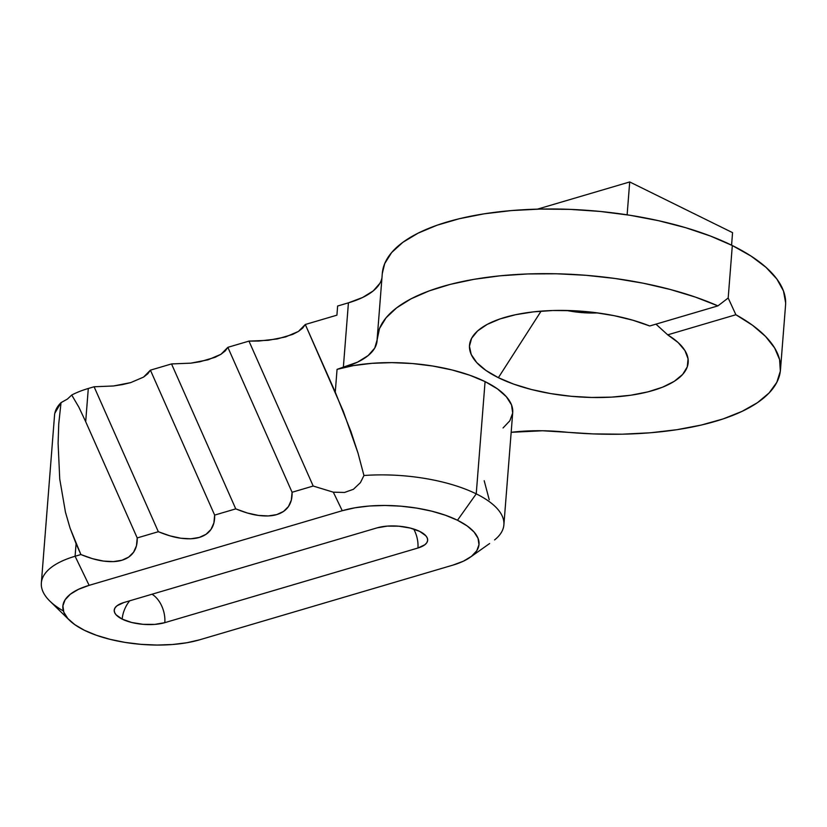 <?xml version="1.0" encoding="UTF-8"?>
<svg xmlns="http://www.w3.org/2000/svg" width="827" height="827" viewBox="0 0 827 827"><rect width="100%" height="100%" fill="white"/><g stroke="black" fill="none" stroke-linecap="round" stroke-linejoin="round"><path stroke-width="1.24" d="M377.071 527.864A30.248 11.816 4.5 0 1 419.692 531.399L425.822 535.751L427.311 538.098L427.642 540.434L426.825 542.677L424.871 544.745L417.935 548.012L164.811 622.659A30.248 11.816 4.5 0 1 122.189 619.123A23.27 15.3 116.2 0 1 129.694 600.816A23.27 15.3 -63.8 0 0 122.189 619.123L116.049 614.771L114.571 612.425L114.229 610.088L115.056 607.845L117 605.777L123.936 602.511L377.071 527.864L387.119 526.127L398.738 526.189L410.182 528.039L419.692 531.399A30.248 11.816 4.5 0 1 427.652 540.32A30.248 11.816 4.5 0 1 417.935 548.012A23.27 14.989 73.6 0 0 413.686 529.022A23.27 14.989 -106.4 0 1 417.935 548.012L164.811 622.659L154.763 624.395L143.133 624.333L131.689 622.483L122.189 619.123A30.248 11.816 4.5 0 1 114.219 610.202A30.248 11.816 4.5 0 1 123.936 602.511L377.071 527.864M152.013 594.231A23.27 14.989 -106.4 0 1 164.811 622.659A23.27 14.989 73.6 0 0 152.013 594.231M785.65 302.92L783.479 290.99L776.863 279.03L765.947 267.297L750.988 256.05L732.319 245.536L728.184 298.009L735.885 314.736A202.253 78.978 4.5 0 1 780.471 369.834A202.253 78.978 4.5 0 1 563.952 431.942A105.029 41.019 4.5 0 0 511.169 432.314L542.574 430.764L593.217 433.906L622.173 434.196L650.229 432.79L676.775 429.72L701.255 425.057L723.17 418.907L742.036 411.381L757.48 402.656L769.151 392.897L776.822 382.322L780.337 371.158L779.603 359.621L774.641 347.971L765.564 336.444L752.549 325.28L735.885 314.736L667.699 334.842L678.099 342.523L684.963 350.607L688.064 358.815L687.278 366.857L682.647 374.435L674.325 381.288L662.613 387.17L647.923 391.864L630.784 395.223L611.794 397.115L591.636 397.467L571.023 396.278L550.689 393.59L531.347 389.486L513.701 384.131L498.371 377.691L541.096 311.138L498.371 377.691A109.681 42.839 4.5 0 1 478.44 330.221A109.681 42.839 4.5 0 1 649.733 325.983L717.929 305.876L728.184 298.009L732.319 245.536A202.253 78.978 -175.5 0 0 513.484 210.399A202.253 78.978 -175.5 0 0 382.301 273.427L377.215 338.098A202.253 78.978 4.5 0 1 502.216 275.608A202.253 78.978 4.5 0 1 717.929 305.876L695.321 297.069L670.263 289.471L643.292 283.216L614.957 278.461L585.857 275.288L556.623 273.778L527.843 273.944L500.139 275.805L474.098 279.309L450.26 284.374L429.12 290.918L411.133 298.785L396.681 307.809L386.064 317.806L379.5 328.557L377.122 339.856A202.253 78.978 4.5 0 1 377.215 338.098M377.081 340.683L377.081 340.765A105.029 41.019 4.5 0 0 377.122 339.856L374.765 348.043L368.129 355.579L357.512 362.164L337.054 369.359L335.266 392.143L350.948 431.591L357.977 453.01L363.942 475.515L360.427 482.627L353.429 489.284L344.518 492.458L333.322 492.179L342.254 510.714A81.759 31.933 4.5 0 1 457.486 520.255L476.238 493.864A105.029 41.019 -175.5 0 0 363.942 475.515L360.427 482.627L353.429 489.284L344.518 492.458L333.322 492.179L313.195 486.038L292.076 492.261L227.849 347.33L248.968 341.106L258.768 341.044L277.355 338.936L292.634 334.428L298.413 331.441L302.672 328.102L305.287 324.494L336.909 315.17L337.633 306.021L348.425 302.837L337.633 306.021L336.909 315.17L305.287 324.494L343.288 411.257L357.977 453.01L363.942 475.515A105.029 41.019 4.5 0 1 476.238 493.864L485.077 381.609A105.029 41.019 -175.5 0 0 337.054 369.359L335.266 392.143L305.287 324.494L298.413 331.441L285.542 336.951L268.33 340.31L248.968 341.106L313.195 486.038L292.076 492.261L291.331 500.087L288.447 506.548L283.527 511.437L276.725 514.601L268.248 515.945L258.375 515.417L247.438 513.029L235.757 508.874L214.648 515.097L150.411 370.165L171.53 363.932L190.903 363.146L208.115 359.786L220.974 354.276L225.233 350.927L227.849 347.33L248.968 341.106L313.195 486.038L333.322 492.179L342.254 510.714L89.13 585.351L78.493 589.331L70.378 594.189L65.116 599.771L62.893 605.84L63.803 612.166L67.814 618.503L74.761 624.623L84.385 630.267L96.314 635.239L110.094 639.343L125.187 642.424L141.024 644.347L156.985 645.05L172.461 644.512L186.85 642.744L199.617 639.819L452.741 565.172L199.617 639.819A81.759 31.933 4.5 0 1 69.499 620.281A81.759 31.933 4.5 0 1 89.13 585.351L75.092 556.251L76.084 543.69L70.057 528.071L65.447 512.151L59.74 479.05L58.097 443.251L58.748 423.806L61.033 402.625L67.432 399.059L71.722 395.037A105.029 41.019 4.5 0 1 88.303 388.483L94.092 386.767L113.464 385.982L130.676 382.622L143.536 377.112L147.795 373.763L150.411 370.165L171.53 363.932L235.757 508.874L214.648 515.097L213.893 522.922L211.019 529.383L206.088 534.273L199.286 537.436L190.81 538.78L180.948 538.243L170 535.865L158.329 531.709L137.21 537.932L85.688 421.677L88.303 388.483L94.092 386.767L158.329 531.709L137.21 537.932L136.465 545.758L133.581 552.209L128.661 557.109L121.848 560.272L113.371 561.605L103.509 561.078L92.562 558.701L80.891 554.545L75.092 556.251L76.084 543.69L80.891 554.545L75.092 556.251A105.029 41.019 -175.5 0 0 49.868 601.115L69.499 620.281M54.84 413.211L61.033 402.625A105.029 41.019 -175.5 0 0 54.551 415.216L41.35 582.994A105.029 41.019 4.5 0 1 75.092 556.251L89.13 585.351L342.254 510.714L355.021 507.778L369.421 506.01L384.896 505.473L400.857 506.176L416.694 508.109L431.787 511.179L445.557 515.283L457.486 520.255A81.759 31.933 4.5 0 1 470.253 557.253A81.759 31.933 4.5 0 1 452.741 565.172L463.389 561.202L471.493 556.333L476.765 550.761L478.978 544.693L478.068 538.367L474.067 532.019L467.121 525.91L457.486 520.255L476.238 493.864A105.029 41.019 4.5 0 1 503.891 524.835A105.029 41.019 4.5 0 1 494.598 539.917A105.029 41.019 -175.5 0 0 476.238 493.864L485.077 381.609L497.44 388.876L506.362 396.733L511.51 404.879L512.688 413.004L509.835 420.798L503.064 427.962M503.891 524.835L512.719 412.58A105.029 41.019 -175.5 0 0 485.077 381.609L469.746 375.22L452.059 369.958L432.666 366.01L412.332 363.529L391.822 362.629L371.943 363.322L353.449 365.596L337.054 369.359L343.339 367.498L348.425 302.837A105.029 41.019 -175.5 0 0 381.971 277.645M489.646 543.515L487.299 545.169M63.4 610.988A105.029 41.019 4.5 0 1 41.35 582.994M85.688 421.677L88.303 388.483A105.029 41.019 -175.5 0 0 71.722 395.037L78.844 407.132L85.688 421.677L137.21 537.932C137.416 543.618 136.207 548.384 133.581 552.209C130.997 556.002 127.079 558.68 121.848 560.272C116.938 561.771 110.828 562.04 103.509 561.078C97.162 560.282 89.616 558.101 80.891 554.545L70.057 528.071L65.447 512.151L59.74 479.05L58.097 443.251L58.748 423.806L61.033 402.625L67.432 399.059L71.722 395.037L78.844 407.132L85.688 421.677M732.567 232.645L629.709 181.95L537.498 209.138L629.709 181.95L732.567 232.645L731.575 245.174L732.567 232.645M627.124 214.824L629.709 181.95L627.124 214.824M597.58 312.906A51.522 20.117 4.5 0 1 566.753 310.476A51.522 20.117 -175.5 0 0 597.58 312.906M780.471 369.834L785.557 305.163A202.253 78.978 -175.5 0 0 732.319 245.536L710.341 236.005L685.552 227.663L658.499 220.685L629.792 215.237L600.061 211.433L569.968 209.365L540.186 209.076L511.386 210.575L484.188 213.821L459.223 218.741L437.018 225.233L418.09 233.162L402.852 242.332L391.647 252.545L384.71 263.575L382.291 273.53M379.851 283.372L373.225 290.908L362.598 297.493L348.425 302.837L343.339 367.498A105.029 41.019 4.5 0 0 377.081 340.765M498.371 377.691L485.894 370.413L476.714 362.557L471.173 354.39L469.447 346.213L471.617 338.305L477.582 330.955L487.155 324.422L499.984 318.943L515.614 314.705L533.487 311.862L552.974 310.507L573.38 310.704L593.972 312.441L614.037 315.645L632.841 320.214L649.733 325.983L717.929 305.876L728.184 298.009L735.885 314.736L667.699 334.842A109.681 42.839 4.5 0 1 681.717 346.213A109.681 42.839 4.5 0 1 635.612 394.458A109.681 42.839 4.5 0 1 498.371 377.691M655.956 324.143L667.699 334.842L655.956 324.143M220.974 354.276L227.849 347.33L292.076 492.261C292.282 497.947 291.073 502.713 288.447 506.548C285.863 510.331 281.955 513.019 276.725 514.601C271.814 516.1 265.694 516.368 258.375 515.417C252.028 514.611 244.492 512.43 235.757 508.874L171.53 363.932L190.903 363.146L199.917 361.771L215.206 357.264L220.974 354.276M143.536 377.112L150.411 370.165L214.648 515.097C214.855 520.783 213.645 525.548 211.019 529.383C208.425 533.167 204.517 535.855 199.286 537.436C194.376 538.935 188.256 539.204 180.948 538.243C174.59 537.447 167.054 535.265 158.329 531.709L94.092 386.767L113.464 385.982L122.489 384.596L130.676 382.622L143.536 377.112M489.243 499.756L484.188 480.714M488.343 544.435L470.253 557.253"/></g></svg>
